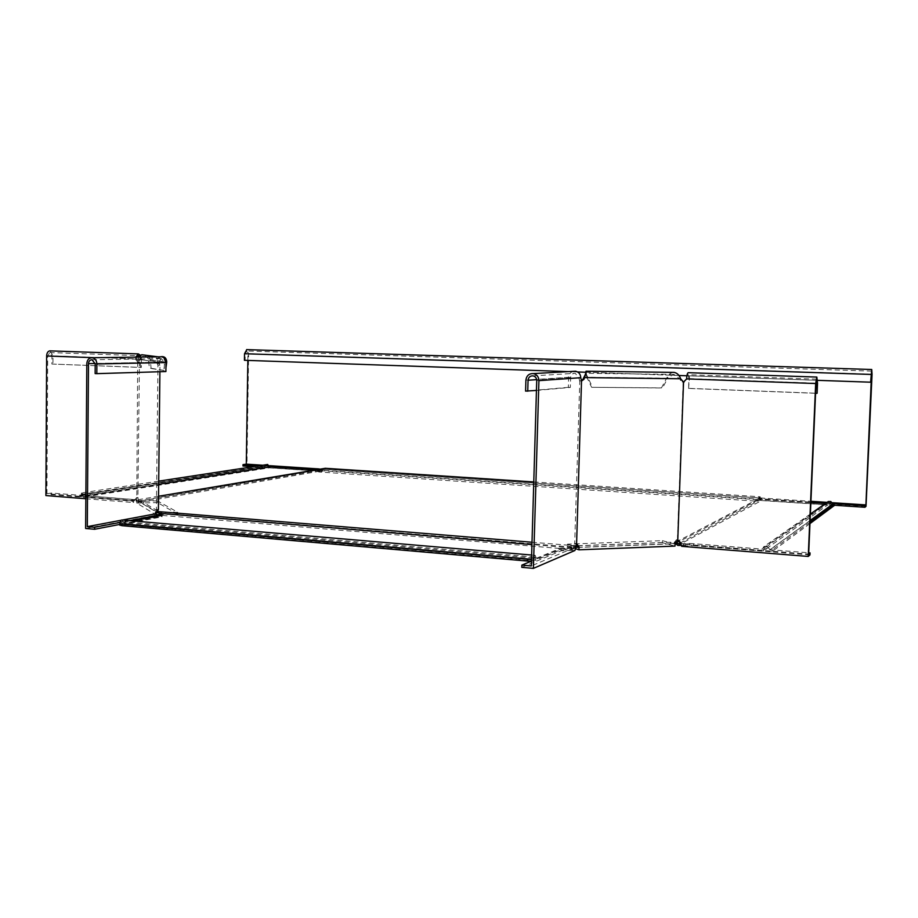 <?xml version="1.0" encoding="UTF-8"?>
<svg xmlns="http://www.w3.org/2000/svg" width="918" height="918" viewBox="0 0 918 918"><rect width="100%" height="100%" fill="white"/><g stroke="black" fill="none" stroke-linecap="round" stroke-linejoin="round"><path stroke-width="0.69" stroke-dasharray="4.59 3.44" d="M81.025 496.741L81.656 492.955L80.21 495.25L265.325 466.551L267.172 464.588L267.149 465.793L266.518 467.675L80.727 496.145L79.958 496.489L81.025 496.741L266.518 467.675M267.149 465.793L267.781 465.575L269.272 467.847L84.158 496.994L82.39 494.182L81.645 494.446M680.766 543.789L689.762 543.456L689.705 545.051L763.363 550.892L827.738 504.946L761.55 500.551L677.817 545.441M763.363 550.892L764.728 547.989L767.184 548.333L767.264 546.531L769.961 549.675L772.979 549.32L772.91 550.949L768.056 551.248L767.184 548.333M830.836 501.515L830.767 502.926L828.828 502.674L827.738 504.946M830.767 502.926L831.433 505.198L768.056 551.248M531.499 559.441L532.704 559.372L534.517 555.815L533.943 560.932L119.891 525.062M120.728 520.368L120.224 524.912M534.471 557.742L535.056 557.1L535.653 560.267L560.164 550.031L572.522 549.503L159.778 515.216L159.032 513.242M120.706 522.09L121.635 521.539L122.714 524.408L535.653 560.267M577.973 545.659L675.35 542.045M533.771 481.95L760.242 496.776L758.75 497.556L760.609 497.682L679.033 540.472M158.55 496.248L138.469 499.656L139.02 501.182L325.247 469.396L760.184 498.015L760.242 496.776M157.724 510.913L139.031 499.805M532.004 542.24L575.517 545.808L572.362 547.931L531.935 544.592M572.522 549.503L575.391 547.518M158.883 513.024L575.678 547.369M573.658 548.471L573.337 547.461M574.702 547.851L574.381 546.83M325.27 468.295L325.247 469.396M758.75 497.556L758.704 498.795L760.184 498.015M675.315 543.594L760.035 498.887L758.704 498.795M674.523 542.045L674.466 543.651L675.074 543.605M578.042 547.3L674.466 543.651M157.655 512.347L139.02 501.182M571.283 549.607L571.34 547.954L572.362 547.931M533.943 560.932L531.281 561.196M532.704 559.372L531.511 559.269M121.899 520.001L123.666 522.686L536.284 558.282L535.183 555.333L534.517 555.815M536.284 558.282L560.221 548.379L560.164 550.031M560.221 548.379L571.34 547.954M123.666 522.686L132.8 520.931M122.714 524.408L162.05 516.8L160.191 515.675M761.55 500.551L760.035 498.887M760.838 499.771L761.768 498.944L760.609 497.682M761.768 498.944L680.559 542.825M810.869 502.559L762.124 499.335M831.433 505.198L834.083 505.68M809.963 523.593L772.91 550.949M810.02 522.181L772.979 549.32M810.089 520.54L769.961 549.675M767.264 546.531L764.086 546.451L761.71 549.125L826.441 503.592L827.107 502.341M689.762 543.456L761.71 549.125M826.441 503.592L825.42 503.523M681.408 545.372L689.705 545.051M159.273 513.552L158.711 512.623M321.988 468.857L321.966 469.97M162.073 515.319L162.05 516.8M138.469 499.656L138.939 501.079M269.272 467.847L319.648 471.198L320.91 469.89M320.244 470.59L319.556 469.752L320.52 468.765M138.182 500.344L138.205 501.056L319.556 469.752M138.148 500.758L138.687 502.479L136.116 501.125L84.158 496.994M319.648 471.198L138.687 502.479M138.125 501.159L138.113 502.33M314.656 469.764L319.257 470.062M262.617 467.767L262.628 466.677L80.738 494.802L80.727 496.145M262.628 466.677L265.325 466.551M81.656 492.955L85.328 495.743L158.676 484.279M138.125 500.953L136.128 499.759L136.116 501.125M136.128 499.759L85.328 495.743M159.904 371.721L159.973 365.215L158.045 362.266L95.197 363.517M120.774 520.322L122.335 520.036M160.639 356.804C158.091 357.366 156.691 359.167 156.45 362.208L157.953 365.157L156.404 509.513L157.77 509.49L156.232 509.593L154.213 515.434L157.965 517.063L119.891 524.408M85.626 528.481L154.213 515.434M154.855 512.737L156.427 512.864M157.804 509.719L156.232 509.593M157.781 365.112L159.365 365.169M95.139 373.58L164.311 371.48L164.402 362.495L161.419 358.651L158.045 362.266L86.82 363.585M164.311 371.48L165.906 371.549M155.819 513.885L155.796 515.732M129.472 520.644L119.891 522.468M157.965 517.063L157.976 516.1M177.748 514.126L157.54 502.616L157.552 500.895L177.771 512.301L177.748 514.126L159.709 514.585M151.126 368.29L165.561 370.688L149.37 368.267L151.126 368.29L150.231 359.695L166.732 362.002M157.896 365.1L159.927 365.203L157.896 365.1L157.322 362.082L159.181 362.105L160.742 358.697C163.358 357.905 164.747 359.007 164.896 361.979L165.986 362.002M138.974 357.102L137.677 362.013L139.433 362.036L139.984 359.363L142.554 356.287C145.687 355.622 147.66 356.758 148.475 359.672L164.896 361.979L163.725 370.665M165.94 367.854L165.561 370.688M177.771 512.301L158.378 512.783M147.913 355.53L150.231 359.695L148.475 359.672L149.37 368.267M157.552 500.895L138.503 501.308L157.644 512.806M157.081 514.654L155.785 514.688L136.748 503.075L157.54 502.616M159.743 365.123L159.181 362.105L138.228 359.328L157.322 362.082L160.421 356.804M156.347 509.524L155.785 514.688M137.677 362.013L136.748 503.075M136.771 500.654L138.503 500.62L137.895 497.476L139.433 362.036M138.503 500.62L138.503 501.308M136.862 357.125L136.472 359.156L139.226 362.048M137.046 497.464L134.12 500.184L137.895 497.476M135.118 500.023L134.246 500.643L46.967 493.723L47.702 355.977L49.767 352.569L51.947 355.932L51.901 364.044L141.361 367.407L141.441 359.076L140.592 355.358M135.726 357.148L135.474 359.167L137.62 362.048M85.844 498.749L133.225 502.536L134.12 500.184M137.379 361.99L138.377 361.967M51.901 364.044L140.374 367.441L140.454 359.087L139.616 356.23M50.157 350.883L53.003 355.92L52.957 364.033M140.374 367.441L141.361 367.407M133.764 501.274L133.225 502.536M133.776 500.505L131.905 499.369L131.894 501.079L51.592 494.699L45.9 495.559M131.905 499.369L51.603 493.035L46.967 493.723M51.603 493.035L51.592 494.699M133.753 502.226L131.894 501.079M138.09 497.636L136.357 497.682M675.086 543.284L674.019 542.997L676.405 539.75L677.427 539.658L678.574 539.807L682.212 544.064L808.655 554.082M677.427 539.658L683.176 381.991L682.154 381.922L679.55 378.686L673.984 374.418L666.663 378.193L661.442 387.901L662.509 387.993L591.605 387.293L661.442 387.901M815.563 393.294L688.58 388.429L688.936 378.686L688.121 374.716L687.089 378.87L683.876 382.026M688.58 388.429L689.395 378.652C689.452 375.233 689.108 373.247 688.362 372.685M689.039 388.371L817.1 393.271M681.672 546.325L683.508 546.061L683.577 544.053L682.212 544.064M683.508 546.061L693.331 545.682L693.4 543.686L808.701 552.785M693.331 545.682L809.951 554.942M683.577 544.053L693.4 543.686M662.303 542.63L567.393 546.187L567.462 544.156L662.383 540.656L662.303 542.63L674.982 546.095M585.868 373.396L587.807 377.355L667.73 378.273L662.509 387.993M662.383 540.656L673.984 543.8L578.042 547.438M585.891 373.305L586.82 377.275L587.807 377.355L592.592 387.385M567.462 544.156L577.651 547.312M567.393 546.187L575.196 548.631M673.273 372.375C670.301 372.88 668.097 374.819 666.663 378.193L586.82 377.275L591.605 387.293M680.64 378.767L583.871 377.585M674.019 542.997L673.984 543.8M576.504 543.708L574.691 543.433L579.786 380.901L581.255 380.752M676.405 539.75L677.484 540.036M683.244 382.014L682.154 381.922M536.456 390.425L570.342 387.419L570.652 377.332C571.053 374.59 572.58 373.247 575.242 373.305L578.73 377.631L579.786 380.901M575.414 547.403L573.406 547.243L574.691 543.433M573.406 547.243L573.016 548.23L531.315 565.936M574.324 543.64L576.32 543.812M581.45 380.947L579.43 380.878M570.342 387.419L568.334 387.339L568.644 377.264C568.908 374.257 570.422 372.283 573.176 371.365M568.334 387.339L525.589 391.114M574.955 550.467L571.776 550.387L571.845 548.321L573.016 548.23M571.845 548.321L561.288 548.723L531.453 561.116M561.288 548.723L561.219 550.8L521.803 567.347M571.776 550.387L561.219 550.8M575.758 543.456L576.734 543.754M242.983 465.988L246.942 465.392L248.64 353.682L246.793 349.62M247.849 360.407L247.952 353.694L246.586 350.986L245.209 353.728L245.117 360.281L244.429 360.292M870.792 382.163L245.117 360.281M262.823 465.231L269.869 465.701M319.384 468.96L810.915 501.285M827.084 502.353L832.247 502.697M318.603 470.555L318.569 471.955L756.983 501.182L757.04 499.61L318.603 470.555L322.551 469.878L316.331 469.477M270.202 466.424L259.587 465.724M757.04 499.61L758.842 498.669L810.881 502.112M826.016 503.11L832.649 503.546M318.569 471.955L322.528 471.267L253.391 466.677M866.018 506.334L246.942 465.392M756.983 501.182L758.773 500.23L834.141 505.233M817.548 380.339L686.928 375.772M678.941 375.496L585.845 372.238M577.606 371.951L568.437 371.629M322.528 471.267L322.551 469.878M758.773 500.23L758.842 498.669M760.391 499.277L761.32 498.451M320.623 470.2L319.934 469.373M164.402 362.495L95.208 363.895M155.819 512.118L156.485 512.095M157.494 363.597L159.342 363.62M94.646 357.71L47.702 355.977M141.441 359.076L53.003 355.92M140.454 359.087L51.947 355.932M138.056 360.717L139.811 360.74M686.618 378.904L815.987 383.483M689.395 378.652L817.525 383.231M688.936 378.686L815.999 383.231M681.385 380.408L680.295 380.327M580.75 377.7L536.743 380.557M568.644 377.264L525.899 380.155M570.652 377.332L536.686 379.65M871.148 374.395L245.209 353.728M871.148 374.257L247.952 353.694M872.054 374.246L248.64 353.682M267.781 465.575L82.39 494.182M828.828 502.674L764.728 547.989M121.635 521.539L535.056 557.1M531.637 555.034L535.183 555.333M810.365 514.057L764.086 546.451M158.653 512.313L159.216 513.472M79.969 495.146L79.958 496.489M158.711 481.147L82.276 492.828M92.052 359.753L161.419 358.651M155.853 513.759L155.819 514.367M160.742 358.697L142.554 356.287M159.881 357.056L158.137 356.838M49.767 352.569L138.423 355.645M137.608 362.048L139.054 362.048M816.756 379.18L688.121 374.716M673.984 374.418L585.959 373.293M532.991 375.864L575.242 373.305M586.579 374.613L586.109 373.178M576.986 543.812L576.011 543.513M871.652 371.113L246.586 350.986"/><path stroke-width="1.38" d="M578.042 547.3L576.699 547.357L576.745 545.705L577.973 545.659M675.35 542.045L677.128 542.951L675.958 543.995L675.074 543.605M679.033 540.472L676.038 542.045M533.771 481.95L325.27 468.295L158.55 496.248M159.399 513.839L157.724 510.913M158.55 511.613L532.004 542.24M576.745 545.705L575.666 545.797M159.055 513.277L531.935 544.592M159.032 513.242L157.655 512.347M575.391 547.518L576.699 547.357M119.891 525.062L121.899 525.67L121.922 524.121L531.499 559.441M531.281 561.196L527.643 561.082L527.701 559.326M531.511 559.269L119.845 523.593L120.728 520.368L121.773 519.99L531.637 555.034M121.922 524.121L119.845 523.593M121.899 525.67L527.643 561.082M132.8 520.931L162.073 515.319L159.457 513.805M160.191 515.675L159.755 513.931M677.128 542.951L678.54 543.892L680.559 542.825M677.897 543.49L676.727 544.535L677.817 545.441L681.408 545.372M675.958 543.995L676.727 544.535M679.331 545.453L679.389 543.846L678.54 543.892M834.083 505.68L809.963 523.593M834.083 505.795L834.141 504.521L810.02 522.181M834.141 504.521L832.764 504.074L810.089 520.54M832.764 504.074L830.836 501.515L828.323 501.492L810.365 514.057M827.107 502.341L828.323 501.492M825.42 503.523L810.869 502.559M679.389 543.846L680.766 543.789M158.584 512.898L158.596 511.934M267.333 464.542L270.294 466.826L158.676 484.279M270.294 466.826L314.656 469.764M159.904 371.721L158.401 509.559L155.853 513.759L122.335 520.036M119.891 522.468L94.623 527.288L87.302 526.645L88.495 363.643C88.736 361.118 89.93 359.822 92.052 359.753L95.208 363.895L95.139 373.58L96.815 373.649L165.906 371.549L165.997 362.553C165.779 359.282 164.299 357.354 161.534 356.792L160.639 356.804M87.302 526.645L120.774 520.322M119.891 524.408L94.611 529.273L85.626 528.481L86.82 363.585C87.187 359.787 88.966 357.836 92.167 357.745C95.07 358.353 96.654 360.43 96.895 363.964L96.815 373.649M157.976 516.1L157.988 515.205L155.853 513.759M157.988 515.205L129.472 520.644M94.611 529.273L94.623 527.288M165.986 362.002L166.732 362.002L165.94 367.854M159.709 514.585L157.081 514.654M158.378 512.783L157.644 512.806L158.011 509.662M160.421 356.804C164.333 356.046 166.445 357.779 166.732 362.002M138.974 357.102L141.716 354.738L147.913 355.53M85.844 498.749L45.9 495.559L46.634 355.989C46.829 352.994 47.862 351.284 49.721 350.871L50.157 350.883M140.592 355.358L138.388 353.9L135.726 357.148M139.616 356.23L138.423 355.645L136.862 357.125M684.071 381.991L683.176 381.991M808.701 552.785L810.043 552.888L808.655 554.082L815.987 383.483L816.756 379.18L817.227 383.276L817.1 393.271L817.525 383.231L816.836 377.08L688.179 372.685C687.352 373.236 686.825 375.301 686.618 378.904L683.531 382.072L677.771 539.968L680.594 543.422L681.672 546.325L808.242 556.434L815.666 383.529L816.836 377.08M815.563 393.294L816.79 393.34M810.043 552.888L809.951 554.942L808.242 556.434M577.651 547.312L578.065 546.612L576.504 543.708M677.771 539.968L675.086 543.284L674.982 546.095L578.96 549.813L575.196 548.631M683.531 382.072L680.64 378.767C679.366 375.152 677.197 373.029 674.11 372.387L673.273 372.375M581.255 380.752L582.953 379.26L585.868 373.396M573.176 371.365L575.552 371.228C578.845 372.019 580.578 374.177 580.75 377.7L581.553 381.004L583.951 379.341L585.891 373.305M581.519 380.993L576.596 543.72M578.96 549.813L579.04 546.91L576.688 543.743M536.686 379.65L528.068 380.236C528.481 377.241 530.122 375.783 532.991 375.864C535.366 376.426 536.617 377.998 536.743 380.557L531.315 565.936L521.872 565.109L521.803 567.347L533.404 568.38L574.955 550.467L576.424 543.708M533.404 568.38L538.923 380.637C538.728 376.805 536.869 374.464 533.324 373.592C529.009 373.465 526.53 375.657 525.899 380.155L525.589 391.114L536.456 390.425M528.068 380.236L527.747 391.206M531.453 561.116L521.872 565.109M680.64 378.767L583.871 377.585M246.793 349.62L244.521 353.728L244.429 360.292L568.437 371.629M259.587 465.724L243.006 464.634L246.288 464.141L262.823 465.231M247.849 360.407L246.288 464.141M832.247 502.697L865.904 504.911L871.652 371.113L870.608 382.198L817.548 380.339M269.869 465.701L319.384 468.96M810.915 501.285L827.084 502.353M316.331 469.477L270.202 466.424M810.881 502.112L826.016 503.11M832.649 503.546L865.008 505.68L865.904 504.911M253.391 466.677L242.983 465.988L243.006 464.634M834.141 505.233L864.928 507.275L866.018 506.334L872.054 374.246L871.721 369.495L870.608 382.198M686.928 375.772L678.941 375.496M585.845 372.238L577.606 371.951M864.928 507.275L865.008 505.68M95.197 363.517L88.495 363.643M165.997 362.553L96.895 363.964M156.485 512.095L157.655 512.072M94.646 357.71L46.634 355.989M686.618 378.904L815.666 383.529M815.999 383.231L817.227 383.276M580.75 377.7L538.923 380.637M579.04 546.91L578.065 546.612M583.951 379.341L582.953 379.26M871.87 374.28L871.148 374.257M870.964 374.429L244.521 353.728M834.118 505.726L834.175 504.475M159.743 514.654L159.124 513.357M119.891 525.257L119.902 523.708M267.689 464.485L158.711 481.147M92.167 357.745L161.534 356.792M158.137 356.838L141.716 354.738M49.721 350.871L138.388 353.9M674.11 372.387L586.063 371.216M533.324 373.592L575.552 371.228M585.156 375.095L586.177 371.744M586.109 373.178L585.913 371.423M871.721 369.495L246.586 349.62"/></g></svg>
